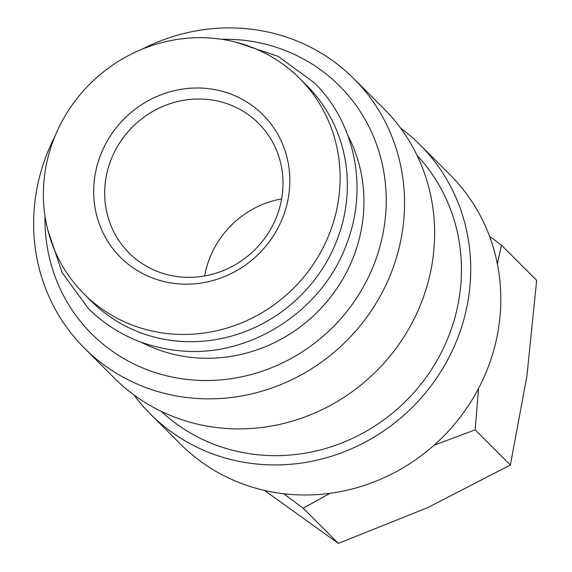 <?xml version="1.0" encoding="UTF-8"?>
<svg xmlns="http://www.w3.org/2000/svg" width="572" height="572" viewBox="0 0 572 572"><rect width="100%" height="100%" fill="white"/><g stroke="black" fill="none" stroke-linecap="round" stroke-linejoin="round"><path stroke-width="0.86" d="M84.034 293.929L91.298 301.179A152.424 144.215 -45 0 0 177.971 341.148A152.424 144.215 -45 0 0 330.795 254.104A152.424 144.215 -45 0 0 306.721 85.485L299.456 78.228A152.424 144.215 -45 0 0 212.784 38.26A152.424 144.215 -45 0 0 59.96 125.304A152.424 144.215 -45 0 0 84.034 293.929A152.424 144.215 -45 0 0 170.706 333.898A152.424 144.215 -45 0 0 323.53 246.854A152.424 144.215 -45 0 0 299.456 78.228M400.493 127.992A190.533 180.266 135 0 1 419.898 144.659L449.985 174.703A190.533 180.266 135 0 1 480.072 385.485A190.533 180.266 135 0 1 289.046 494.294A190.533 180.266 135 0 1 180.702 444.33L150.622 414.278A190.533 180.266 135 0 1 133.927 394.902M419.898 144.659A190.533 180.266 135 0 1 449.985 355.441A190.533 180.266 135 0 1 258.959 464.242A190.533 180.266 135 0 1 150.622 414.278M417.024 155.384A181.002 171.25 135 0 1 440.419 354.232A181.002 171.25 135 0 1 260.274 455.005A181.002 171.25 135 0 1 161.347 411.397M141.463 49.478A190.533 180.266 135 0 1 245.374 28.6A190.533 180.266 135 0 1 353.718 78.564A190.533 180.266 135 0 1 383.812 289.346A190.533 180.266 135 0 1 192.778 398.148A190.533 180.266 135 0 1 84.441 348.184A190.533 180.266 135 0 1 55.084 135.964M353.718 78.564L383.805 108.608A190.533 180.266 135 0 1 413.892 319.39A190.533 180.266 135 0 1 222.865 428.199A190.533 180.266 135 0 1 114.522 378.235L84.441 348.184M221.486 39.289A175.289 165.844 135 0 1 239.782 39.897A175.289 165.844 135 0 1 384.491 224.703A175.289 165.844 135 0 1 191.391 379.879A175.289 165.844 135 0 1 44.995 216.009M347.826 135.392A152.424 144.215 135 0 1 336.236 289.446A152.424 144.215 135 0 1 194.552 357.707A152.424 144.215 135 0 1 141.263 342.22M497.361 263.906L501.444 245.202L536.665 280.38L526.898 376.069L510.388 465.015L427.756 507.578L338.374 543.4L264.457 490.418M283.826 493.758L303.153 508.222L330.08 493.307M206.492 99.342A91.599 86.665 135 0 1 258.573 123.359A91.599 86.665 135 0 1 273.044 224.696A91.599 86.665 135 0 1 181.202 277.005A91.599 86.665 135 0 1 129.115 252.988A91.599 86.665 135 0 1 114.65 151.651A91.599 86.665 135 0 1 206.492 99.342M205.655 88.36A100.758 95.331 135 0 1 288.839 194.594A100.758 95.331 135 0 1 177.842 283.798A100.758 95.331 135 0 1 94.659 177.563A100.758 95.331 135 0 1 205.655 88.36M204.69 275.947A91.599 86.665 135 0 1 281.631 198.906M434.084 445.209L475.16 429.837L478.535 388.474M501.444 245.202L489.518 236.265M303.153 508.222L338.374 543.4M475.16 429.837L510.388 465.015M235.55 42.106L278.149 56.363L314.142 82.597C354.797 122.294 368.161 187.001 347.211 242.399C323.58 310.524 249.964 358.194 179.765 350.758C144.03 347.283 113.585 333.233 88.424 308.608L62.141 272.644L47.834 230.066"/></g></svg>
